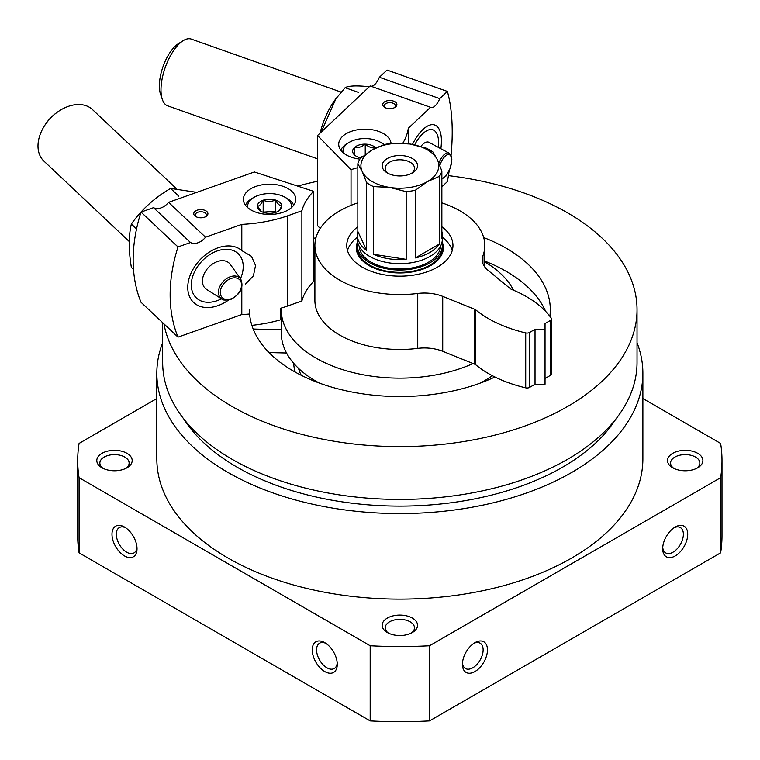 <?xml version="1.0" encoding="UTF-8"?>
<svg xmlns="http://www.w3.org/2000/svg" width="760" height="760" viewBox="0 0 760 760"><rect width="100%" height="100%" fill="white"/><g stroke="black" fill="none" stroke-linecap="round" stroke-linejoin="round"><path stroke-width="1.14" d="M637.042 342.684A243.029 140.305 180 0 1 642.884 373.264L642.884 458.822A243.029 140.305 180 0 1 399.855 599.127A243.029 140.305 180 0 1 156.826 458.822L156.826 373.264A243.029 140.305 180 0 1 162.668 342.684M642.884 373.264A243.029 140.305 180 0 1 399.855 513.57A243.029 140.305 180 0 1 156.826 373.264M124.507 527.041L124.507 527.041A17.698 10.222 60 0 1 137.018 548.711A17.698 10.222 60 0 1 124.507 555.94A17.698 10.222 60 0 1 111.986 534.261A17.698 10.222 60 0 1 124.507 527.041M324.757 642.656L324.757 642.656A17.698 10.222 60 0 1 337.278 664.335A17.698 10.222 60 0 1 324.757 671.555A17.698 10.222 60 0 1 312.246 649.876A17.698 10.222 60 0 1 324.757 642.656M642.884 398.534L720.632 443.422A322.145 185.991 180 0 1 722 460.56A322.145 185.991 180 0 1 720.632 477.688L429.523 645.753A322.145 185.991 180 0 1 370.187 645.753L370.187 720.908L79.078 552.843A322.145 185.991 180 0 1 77.71 535.705L77.71 460.56A322.145 185.991 180 0 1 79.078 443.422L156.826 398.534M370.187 645.753L79.078 477.688L79.078 552.843M79.078 477.688A322.145 185.991 180 0 1 77.71 460.56M722 460.56L722 535.705A322.145 185.991 180 0 1 720.632 552.843L429.523 720.908A322.145 185.991 180 0 1 370.187 720.908M720.632 477.688L720.632 552.843M487.464 649.876A17.698 10.222 -60 0 1 474.952 671.555A17.698 10.222 -60 0 1 462.431 664.335A17.698 10.222 -60 0 1 474.952 642.656A17.698 10.222 -60 0 1 487.464 649.876M687.724 534.261A17.698 10.222 -60 0 1 675.203 555.94A17.698 10.222 -60 0 1 662.692 548.711A17.698 10.222 -60 0 1 675.203 527.041A17.698 10.222 -60 0 1 687.724 534.261M429.523 645.753L429.523 720.908M412.366 618.079A17.698 10.222 180 0 1 412.366 632.538A17.698 10.222 180 0 1 387.334 632.538A17.698 10.222 180 0 1 387.334 618.079A17.698 10.222 180 0 1 412.366 618.079M697.737 453.33A17.698 10.222 180 0 1 697.737 467.78A17.698 10.222 180 0 1 672.704 467.78A17.698 10.222 180 0 1 672.704 453.33A17.698 10.222 180 0 1 697.737 453.33M127.005 453.33A17.698 10.222 180 0 1 127.005 467.78A17.698 10.222 180 0 1 101.973 467.78A17.698 10.222 180 0 1 101.973 453.33A17.698 10.222 180 0 1 127.005 453.33M103.16 468.407A14.63 8.446 180 0 1 99.855 463.058A14.63 8.446 180 0 1 108.889 455.249A14.63 8.446 180 0 1 124.839 457.083A14.63 8.446 180 0 1 129.124 463.058A14.63 8.446 180 0 1 125.818 468.407M673.892 468.407A14.63 8.446 180 0 1 670.586 463.058A14.63 8.446 180 0 1 679.62 455.249A14.63 8.446 180 0 1 695.571 457.083A14.63 8.446 180 0 1 699.856 463.058A14.63 8.446 180 0 1 696.549 468.407M448.428 175.636A237.186 136.933 180 0 1 567.568 212.847A237.186 136.933 180 0 1 637.042 309.672A237.186 136.933 180 0 1 412.167 446.424A237.186 136.933 180 0 1 163.951 323.874M297.644 186.105A237.186 136.933 180 0 1 317.556 181.25M483.692 237.548A150.452 86.859 180 0 1 506.236 248.254A150.452 86.859 180 0 1 550.306 309.672A150.452 86.859 180 0 1 549.869 316.274M494.921 376.998A150.452 86.859 180 0 1 335.302 388.141A150.452 86.859 180 0 1 249.403 309.672M313.576 238.516A150.452 86.859 180 0 1 316.017 237.548M637.042 309.672L637.042 362.491A237.186 136.933 180 0 1 399.855 499.425A237.186 136.933 180 0 1 162.668 362.491L162.668 322.667M615.866 419.045A230.1 132.848 180 0 1 399.855 506.112A230.1 132.848 180 0 1 183.844 419.045M388.522 633.165A14.63 8.446 180 0 1 385.215 627.817A14.63 8.446 180 0 1 394.25 620.008A14.63 8.446 180 0 1 410.2 621.841A14.63 8.446 180 0 1 414.485 627.817A14.63 8.446 180 0 1 411.179 633.165M337.221 662.986A14.63 8.446 60 0 1 334.248 668.524A14.63 8.446 60 0 1 319.608 660.079A14.63 8.446 60 0 1 319.608 643.178A14.63 8.446 60 0 1 325.897 643.369M136.971 547.371A14.63 8.446 60 0 1 133.988 552.909A14.63 8.446 60 0 1 119.348 544.464A14.63 8.446 60 0 1 119.348 527.563A14.63 8.446 60 0 1 125.637 527.753M674.072 527.753A14.63 8.446 -60 0 1 680.352 527.563A14.63 8.446 -60 0 1 683.382 534.261A14.63 8.446 -60 0 1 676.998 548.986A14.63 8.446 -60 0 1 665.722 552.909A14.63 8.446 -60 0 1 662.739 547.371M473.812 643.369A14.63 8.446 -60 0 1 480.101 643.178A14.63 8.446 -60 0 1 483.132 649.876A14.63 8.446 -60 0 1 476.738 664.611A14.63 8.446 -60 0 1 465.462 668.524A14.63 8.446 -60 0 1 462.488 662.986M492.318 375.668A118.588 68.466 180 0 1 480.462 383.021M319.248 383.021A118.588 68.466 180 0 1 281.267 332.794L281.267 309.672A118.588 68.466 180 0 1 281.295 308.047M484.813 261.905A118.588 68.466 180 0 1 513.57 290.244M473.043 363.546A118.588 68.466 180 0 1 347.966 371.241A118.588 68.466 180 0 1 281.267 309.672M313.576 262.694A118.588 68.466 180 0 1 314.897 261.905M484.813 261.108A150.452 86.859 180 0 1 506.236 271.377A150.452 86.859 180 0 1 545.661 311.381M313.576 261.639A150.452 86.859 180 0 1 314.897 261.108M245.328 284.269L253.412 275.832L255.541 265.477L251.446 256.3L241.803 250.601L241.803 224.371A106.201 61.313 0 0 0 287.251 215.964L301.881 210.786A99.123 57.228 0 0 1 313.576 191.311L254.391 171.978L168.539 202.35A12.739 8.873 -46.7 0 1 153.511 207.67L141.018 212.087A169.927 118.294 -46.7 0 0 141.018 302.271L178.011 337.126L241.803 314.555L241.803 287.536M241.803 314.555A106.201 61.313 0 0 0 249.584 314.013M251.873 325.346A106.201 61.313 0 0 0 280.573 319.817L280.573 308.256A106.201 61.313 0 0 0 287.251 306.147L287.251 215.964M205.228 216.904A5.548 3.201 0 0 0 206.378 214.947A5.548 3.201 0 0 0 200.83 211.745A5.548 3.201 0 0 0 195.282 214.947A5.548 3.201 0 0 0 196.099 216.619A5.548 3.201 0 0 0 196.431 216.904M281.267 313.709A119.301 68.875 0 0 0 280.573 319.817M241.803 250.601A35.407 24.643 133.3 0 0 206.464 254.068A35.407 24.643 133.3 0 0 194.626 266.646A35.407 24.643 133.3 0 0 193.382 302.242A35.407 24.643 133.3 0 0 228.504 300.086M178.011 337.126A169.927 118.294 133.3 0 1 178.011 246.943L190.504 242.516A12.739 8.873 133.3 0 0 205.532 237.206L241.803 224.371M313.576 191.311L313.576 281.485A99.123 57.228 0 0 0 301.881 300.969L301.881 210.786M287.251 306.147L301.881 300.969M194.798 215.831A7.077 4.085 0 0 0 195.823 216.59A7.077 4.085 0 0 0 205.836 216.59A7.077 4.085 0 0 0 206.216 211.042A7.077 4.085 0 0 0 196.669 210.387A7.077 4.085 0 0 0 194.798 215.831M291.916 191.416A26.201 15.124 180 0 1 295.783 199.32A26.201 15.124 180 0 1 269.581 214.443A26.201 15.124 180 0 1 243.39 199.32A26.201 15.124 180 0 1 262.476 184.766A26.201 15.124 180 0 1 291.916 191.416M205.532 237.206L168.539 202.35M178.011 246.943L141.018 212.087M190.504 242.516L153.511 207.67M221.521 298.803A30.447 21.194 -46.7 0 1 217.255 300.647A30.447 21.194 -46.7 0 1 191.605 281.048A30.447 21.194 -46.7 0 1 225.141 249.318A30.447 21.194 -46.7 0 1 240.483 278.683M206.644 289.465A17.394 12.112 -46.7 0 1 208.449 267.491A17.394 12.112 -46.7 0 1 230.27 264.385L240.701 278.977A13.879 9.662 -46.7 0 0 223.278 281.456A13.879 9.662 -46.7 0 0 221.834 299.003L206.644 289.465M129.238 241.499L43.899 161.101A35.397 24.643 -46.7 0 1 44.859 125.229A35.397 24.643 -46.7 0 1 56.696 112.66A35.397 24.643 -46.7 0 1 92.454 109.563L176.443 188.698M44.859 125.229L45.533 124.203A30.447 21.194 -46.7 0 1 55.717 113.392L56.696 112.66M269.021 352.564L286.548 353.001M253.184 329.042L281.267 329.745M281.267 317.252A14.165 8.179 180 0 1 280.706 317.68M261.497 211.584L257.327 206.445C259.264 206.131 261.212 204.06 263.178 200.222C267.235 201.903 271.32 201.846 275.433 200.032C277.562 203.784 279.699 205.798 281.837 206.074L279.328 210.054M257.327 206.445A12.264 7.077 180 0 1 263.178 200.222A12.264 7.077 180 0 1 275.433 200.032A12.264 7.077 180 0 1 281.837 206.074A12.264 7.077 180 0 1 278.255 211.261A12.264 7.077 180 0 1 275.994 212.296A12.264 7.077 180 0 1 263.729 212.477A12.264 7.077 180 0 1 260.908 211.261A12.264 7.077 180 0 1 257.327 206.445M247.779 207.698A21.945 12.673 180 0 1 254.058 197.296A21.945 12.673 180 0 1 285.104 197.296A21.945 12.673 180 0 1 291.384 207.698M245.48 205.248A24.776 14.307 180 0 1 252.063 198.455L254.058 197.296M285.104 197.296L287.109 198.455A24.776 14.307 180 0 1 293.683 205.248M276.127 212.249L275.433 211.593L269.306 211.689A10.621 6.127 180 0 1 275.101 212.582M264.062 212.582A10.621 6.127 180 0 1 269.306 211.689L262.817 212.163M275.433 211.593L275.433 200.032M263.178 211.784L263.178 200.222M133.504 269.43L131.366 267.416C128.544 250.297 128.544 235.828 131.366 224.019C141.588 209.551 154.66 197.685 170.601 188.442L196.612 192.327M170.601 188.442L178.828 196.194M131.366 224.019L136.553 228.912M408.31 143.782L408.31 128.24L430.53 107.302A12.739 5.434 109.5 0 0 430.882 107.464A12.739 5.434 109.5 0 0 439.745 98.629L447.393 91.409A169.927 72.495 109.5 0 1 451.05 155.43M402.8 143.241A106.201 61.313 0 0 0 408.31 128.24M394.212 107.787A5.548 3.201 0 0 0 395.361 105.839A5.548 3.201 0 0 0 392.711 103.103A5.548 3.201 0 0 0 387.106 103.046A5.548 3.201 0 0 0 384.265 105.839A5.548 3.201 0 0 0 385.415 107.787M440.847 148.713A35.407 15.105 109.5 0 0 426.626 126.597A35.407 15.105 109.5 0 0 412.452 144.447M441.864 186.808L447.393 181.593A169.927 72.495 109.5 0 0 449.151 170.971M320.216 228.418L317.556 225.691L317.556 135.508L351.034 169.68A99.123 57.228 0 0 1 357.846 167.656M430.53 107.302L370.158 85.947L317.556 135.508M447.393 91.409L387.03 70.053L379.373 77.263A12.739 5.434 -70.5 0 1 370.889 86.203M393.519 101.099A7.077 4.085 0 0 0 384.256 102.058A7.077 4.085 0 0 0 384.807 107.473A7.077 4.085 0 0 0 394.82 107.473A7.077 4.085 0 0 0 393.519 101.099M359.869 159.125A26.201 15.124 180 0 1 351.224 157.177A26.201 15.124 180 0 1 338.722 144.276A26.201 15.124 180 0 1 364.154 129.162A26.201 15.124 180 0 1 391.067 143.402M379.373 77.263L439.745 98.629M351.034 205.361L351.034 169.68M414.618 144.884A30.447 12.986 -70.5 0 1 422.778 133.684A30.447 12.986 -70.5 0 1 437.503 135.28A30.447 12.986 -70.5 0 1 438.501 147.45M420.859 146.461A17.394 7.419 -70.5 0 1 422.778 144.343A17.394 7.419 -70.5 0 1 429.029 142.348L449.065 153.149L451.022 155.353L451.839 159.543L450.357 167.998L446.034 176.006L441.864 179.123M317.556 158.859L167.684 105.839A35.397 15.105 -70.5 0 1 162.364 99.522A35.397 15.105 -70.5 0 1 179.493 43.557A35.397 15.105 -70.5 0 1 183.189 40.66A35.397 15.105 -70.5 0 1 191.302 39.092L341.164 92.112M162.364 99.522L160.541 94.24A30.447 12.986 -70.5 0 1 175.266 46.113A30.447 12.986 -70.5 0 1 178.448 43.624L183.189 40.66M360.933 157.909A12.264 7.077 180 0 1 356.24 156.227A12.264 7.077 180 0 1 354.141 154.593L354.464 147.516C358.026 148.143 361.617 147.022 365.237 144.143C368.714 147.117 372.2 148.343 375.697 147.839A12.264 7.077 180 0 1 375.81 147.963M354.141 154.593A12.264 7.077 180 0 1 354.464 147.516A12.264 7.077 180 0 1 365.237 144.143A12.264 7.077 180 0 1 375.697 147.839L375.697 148.019M343.111 152.665A21.945 12.673 180 0 1 349.401 142.253A21.945 12.673 180 0 1 376.38 140.41A21.945 12.673 180 0 1 380.437 142.253A21.945 12.673 180 0 1 383.781 144.742M380.437 142.253L382.441 143.412A24.776 14.307 180 0 1 384.265 144.59M340.812 150.204A24.776 14.307 180 0 1 347.396 143.412L349.401 142.253M362.653 156.512L359.851 157.386A10.621 6.127 180 0 1 362.235 156.845M365.237 154.517L365.237 144.143M354.464 154.859L354.464 147.516M320.102 133.105A45.315 19.332 -70.5 0 1 335.103 99.807A45.315 19.332 -70.5 0 1 335.967 98.657M321.204 132.069L335.939 98.695L345.135 87.685C348.526 85.737 356.544 85.414 369.18 86.716L369.293 86.763M345.135 87.685L358.558 92.425M441.864 226.755A53.105 30.657 180 0 1 452.96 245.508A53.105 30.657 180 0 1 399.855 276.165A53.105 30.657 180 0 1 346.75 245.508A53.105 30.657 180 0 1 357.846 226.755M442.339 237.225A53.105 30.657 180 0 1 452.228 250.562M347.481 250.562A53.105 30.657 180 0 1 357.371 237.225M314.897 245.508L314.897 300.428A84.959 49.048 180 0 0 417.743 348.374A31.863 18.392 180 0 1 442.728 351.291L442.728 296.372A31.863 18.392 180 0 0 417.743 293.455A84.959 49.048 180 0 1 314.897 245.508A84.959 49.048 180 0 1 357.846 202.873M442.728 351.291L474.287 364.049L474.287 309.13L442.728 296.372M474.287 364.049A10.621 6.127 180 0 1 475.617 364.686L475.617 309.766A10.621 6.127 180 0 0 474.287 309.13M441.864 202.873A84.959 49.048 180 0 1 484.813 245.508A84.959 49.048 180 0 1 482.913 255.835A31.863 18.392 180 0 0 482.201 259.711A31.863 18.392 180 0 0 487.958 270.256L510.055 288.477A10.621 6.127 180 0 0 511.167 289.247A113.278 65.398 180 0 1 551.275 318.174A3.543 2.042 180 0 1 551.542 318.944A3.543 2.042 180 0 1 550.506 320.387L545.043 323.551L545.043 384.247L535.031 384.247L535.031 329.327L529.558 332.481A3.543 2.042 180 0 1 525.721 332.927A113.278 65.398 180 0 1 475.617 309.766M535.031 384.247L529.558 387.401A3.543 2.042 180 0 1 525.721 387.847A113.278 65.398 180 0 1 475.617 364.686M545.043 329.327L535.031 329.327M551.542 318.944L551.542 373.863A3.543 2.042 180 0 1 550.506 375.307L545.043 378.47M439.394 176.368A42.484 24.529 180 0 0 441.864 171.048L437.465 159.913L433.077 152.114A42.484 24.529 180 0 0 429.894 150.052A42.484 24.529 180 0 0 426.331 148.219L409.934 144.011L393.537 143.146A42.484 24.529 180 0 0 384.322 144.571L372.324 149.834L360.316 158.431A42.484 24.529 180 0 0 357.846 163.751L362.244 171.551L366.633 182.685A42.484 24.529 180 0 0 373.378 186.58L389.776 187.445L406.173 191.653A42.484 24.529 180 0 0 415.387 190.228L427.386 181.63A38.941 22.486 180 0 1 389.776 187.445A38.941 22.486 180 0 1 362.244 171.551A38.941 22.486 180 0 1 372.324 149.834A38.941 22.486 180 0 1 409.934 144.011A38.941 22.486 180 0 1 437.465 159.913A38.941 22.486 180 0 1 427.386 181.63L439.394 176.368L439.394 244.065L415.387 257.925A42.484 24.529 180 0 0 439.394 244.065M412.366 158.507A17.698 10.222 180 0 1 412.366 172.957A17.698 10.222 180 0 1 387.334 172.957A17.698 10.222 180 0 1 387.334 158.507A17.698 10.222 180 0 1 412.366 158.507M366.633 182.685L366.633 250.391L357.846 231.448A42.484 24.529 180 0 0 357.371 235.096L357.371 239.143A42.484 24.529 180 0 0 399.855 263.673A42.484 24.529 180 0 0 442.339 239.143L442.339 235.096A42.484 24.529 180 0 1 441.864 238.754L441.864 171.048M366.633 250.391A42.484 24.529 180 0 1 357.371 235.096M357.846 163.751L357.846 231.448M406.173 259.35L373.378 254.277A42.484 24.529 180 0 0 406.173 259.35L406.173 191.653M373.378 186.58L373.378 254.277M415.387 190.228L415.387 257.925M441.864 231.448A42.484 24.529 180 0 1 442.339 235.096M440.543 246.183A40.707 23.503 180 0 1 399.855 269.012A40.707 23.503 180 0 1 359.157 246.183M441.978 242.326A42.484 24.529 180 0 1 442.339 245.508A42.484 24.529 180 0 1 399.855 270.028A42.484 24.529 180 0 1 357.371 245.508A42.484 24.529 180 0 1 357.732 242.326M442.339 245.508L442.339 247.817A42.484 24.529 180 0 1 399.855 272.346A42.484 24.529 180 0 1 357.371 247.817L357.371 245.508M442.101 241.727A43.538 25.137 180 0 1 399.855 272.954A43.538 25.137 180 0 1 357.608 241.727M388.522 173.584A14.63 8.446 180 0 1 385.215 168.236A14.63 8.446 180 0 1 394.25 160.427A14.63 8.446 180 0 1 410.2 162.26A14.63 8.446 180 0 1 414.485 168.236A14.63 8.446 180 0 1 411.179 173.584M301.226 375.269A102.657 59.27 180 0 1 298.537 368.381M295.184 372.067A106.201 61.313 180 0 1 293.692 363.308M230.945 298.88A12.483 8.693 -46.7 0 1 221.73 286.852A12.483 8.693 -46.7 0 1 240.16 280.335A12.483 8.693 -46.7 0 1 230.945 298.88M438.862 163.096A13.879 5.918 -70.5 0 1 444.077 154.736A13.879 5.918 -70.5 0 1 449.065 153.149M439.822 165.48A12.483 5.32 -70.5 0 1 445.113 156.256A12.483 5.32 -70.5 0 1 451.411 163.134A12.483 5.32 -70.5 0 1 441.864 178.334M417.743 348.374L417.743 293.455M525.721 387.847L525.721 332.927M529.558 387.401L529.558 332.481M550.506 375.307L550.506 320.387M482.913 263.577L482.913 255.835M221.834 299.003C222.271 300.219 225.216 300.39 230.679 299.516C240.701 294.034 244.036 287.185 240.701 278.977M335.103 99.807L335.93 98.686M484.813 267.007L484.813 245.508"/></g></svg>
